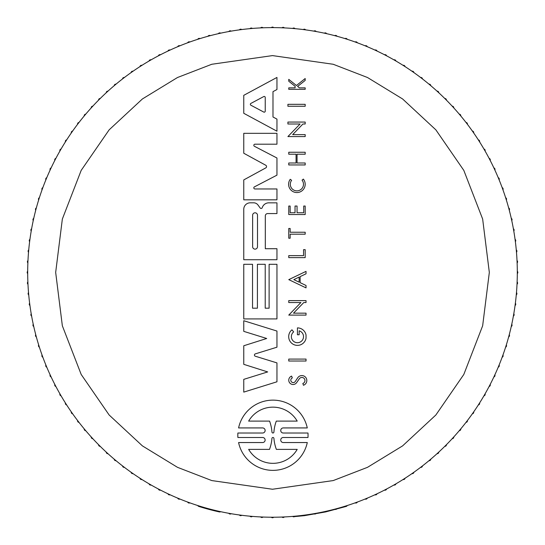 <?xml version="1.0" encoding="UTF-8"?>
<svg xmlns="http://www.w3.org/2000/svg" width="545" height="545" viewBox="0 0 545 545"><rect width="100%" height="100%" fill="white"/><g stroke="black" fill="none" stroke-linecap="round" stroke-linejoin="round"><path stroke-width="0.82" d="M272.5 27.618A244.807 244.807 0 0 1 517.307 272.418A244.807 244.807 0 0 1 272.5 517.225A244.807 244.807 0 0 1 27.693 272.418A244.807 244.807 0 0 1 272.5 27.618M220.841 511.714L220.064 511.919A1.397 1.397 0 0 1 219.403 511.932A245.332 245.332 0 0 1 198.727 506.394A1.397 1.397 0 0 1 198.162 506.053L197.59 505.481M290.294 184.271A6.595 6.595 0 0 0 296.889 190.866A6.595 6.595 0 0 0 302.046 180.157L303.374 179.101A8.291 8.291 0 0 1 296.889 192.562A8.291 8.291 0 0 1 290.253 179.298L291.609 180.32A6.595 6.595 0 0 0 290.294 184.271M304.948 380.546A3.093 3.093 0 0 0 299.321 378.782L296.63 382.651A4.326 4.326 0 0 1 289.654 382.815A4.326 4.326 0 0 1 291.595 376.118L292.324 377.923A2.425 2.425 0 0 0 291.343 381.704A2.425 2.425 0 0 0 295.24 381.52L297.734 377.787A4.96 4.96 0 0 1 306.821 380.546A4.96 4.96 0 0 1 303.442 385.254L302.843 383.476A3.093 3.093 0 0 0 304.948 380.546M291.364 336.64A6.07 6.07 0 0 0 297.441 342.71A6.07 6.07 0 0 0 299.164 330.815L299.164 334.753L297.441 334.753L297.441 327.892A8.747 8.747 0 0 1 306.031 334.991L306.031 338.281A8.747 8.747 0 0 1 292.924 344.127A8.747 8.747 0 0 1 291.97 329.807L293.646 331.898A6.07 6.07 0 0 0 291.364 336.64M266.553 166.579A1.506 1.506 0 0 0 265.769 165.258L243.765 153.24L243.765 133.327L276.955 133.327L276.955 144.2L254.944 144.2A1.104 1.104 0 0 0 254.426 146.285L276.955 158.009L276.955 175.149L254.426 186.867A1.104 1.104 0 0 0 254.944 188.958L276.955 188.958L276.955 199.824L243.765 199.824L243.765 179.918L265.769 167.901A1.506 1.506 0 0 0 266.553 166.579M265.129 440.019A2.527 2.527 0 0 0 262.595 437.492L237.886 437.492A35.118 35.118 0 0 1 237.886 433.016L262.595 433.016A2.541 2.541 0 0 0 265.136 430.475A2.541 2.541 0 0 0 262.588 427.927L238.587 427.927A35.118 35.118 0 0 1 307.278 427.927L283.277 427.927A2.541 2.541 0 0 0 280.736 430.468A2.541 2.541 0 0 0 283.271 433.016L307.979 433.016A35.118 35.118 0 0 1 307.979 437.492L283.271 437.492A2.527 2.527 0 0 0 280.736 440.019A2.527 2.527 0 0 0 283.271 442.547L307.285 442.547A35.118 35.118 0 0 1 238.581 442.547L262.595 442.547A2.527 2.527 0 0 0 265.129 440.019M231.325 513.737L230.562 513.983A1.397 1.397 0 0 1 229.288 513.758L228.655 513.267M190.048 502.919L189.251 503.028A1.397 1.397 0 0 1 188.039 502.585L187.5 501.993M241.891 515.304L241.142 515.577A1.397 1.397 0 0 1 239.861 515.413L239.201 514.95M180.075 499.104L179.271 499.179A1.397 1.397 0 0 1 178.079 498.682L177.568 498.069M252.519 516.408L251.776 516.715A1.397 1.397 0 0 1 250.489 516.606L249.814 516.169M170.272 494.86L169.475 494.894A1.397 1.397 0 0 1 168.303 494.349L167.812 493.716M263.18 517.048L262.452 517.389A1.397 1.397 0 0 1 261.157 517.328L260.469 516.933M273.856 517.219L273.147 517.593A1.397 1.397 0 0 1 271.853 517.593L271.144 517.219M284.531 516.933L283.843 517.328A1.397 1.397 0 0 1 282.548 517.389L281.82 517.048M295.186 516.169L294.511 516.606A1.397 1.397 0 0 1 293.224 516.715L292.481 516.408M305.8 514.95L304.519 515.652L303.109 515.304M305.139 515.413A1.397 1.397 0 0 1 303.858 515.577M316.345 513.267L315.099 514.024L313.675 513.737M315.712 513.758A1.397 1.397 0 0 1 314.438 513.983M326.809 511.128L325.597 511.932L324.159 511.714M326.196 511.639A1.397 1.397 0 0 1 324.936 511.919M337.171 508.526L335.993 509.391L334.548 509.234M336.578 509.071A1.397 1.397 0 0 1 335.332 509.405M294.511 516.606L304.519 515.652L325.597 511.932L346.225 506.407L344.822 506.298M347.41 505.481L346.838 506.053A1.397 1.397 0 0 1 345.605 506.441M357.5 501.993L356.961 502.585A1.397 1.397 0 0 1 355.749 503.028L354.952 502.919M367.432 498.069L366.921 498.682A1.397 1.397 0 0 1 365.729 499.179L364.925 499.104M377.188 493.716L376.697 494.349A1.397 1.397 0 0 1 375.525 494.894L374.728 494.86M334.548 35.609L335.332 35.439A1.397 1.397 0 0 1 336.578 35.772L337.171 36.311M324.159 33.129L324.936 32.925A1.397 1.397 0 0 1 326.196 33.204L326.809 33.715M344.822 38.545L345.605 38.402A1.397 1.397 0 0 1 346.838 38.79L347.41 39.356M313.675 31.106L314.438 30.861A1.397 1.397 0 0 1 315.712 31.085L316.345 31.576M354.952 41.917L355.749 41.815A1.397 1.397 0 0 1 356.961 42.258L357.5 42.851M303.109 29.539L303.858 29.267A1.397 1.397 0 0 1 305.139 29.43L305.8 29.893M364.925 45.732L365.729 45.664A1.397 1.397 0 0 1 366.921 46.162L367.432 46.775M292.481 28.435L293.224 28.129A1.397 1.397 0 0 1 294.511 28.238L295.186 28.667M374.728 49.983L375.525 49.949A1.397 1.397 0 0 1 376.697 50.494L377.188 51.128M281.82 27.795L282.548 27.454A1.397 1.397 0 0 1 283.843 27.509L284.531 27.911M384.334 54.657L385.131 54.657A1.397 1.397 0 0 1 386.282 55.249L386.739 55.91M271.144 27.618L271.853 27.25A1.397 1.397 0 0 1 273.147 27.25L273.856 27.618M393.722 59.739L394.526 59.773A1.397 1.397 0 0 1 395.643 60.42L396.079 61.095M260.469 27.911L261.157 27.509A1.397 1.397 0 0 1 262.452 27.454L263.18 27.795M402.884 65.23L403.688 65.298A1.397 1.397 0 0 1 404.778 65.993L405.173 66.688M249.814 28.667L250.489 28.238A1.397 1.397 0 0 1 251.776 28.129L252.519 28.435M411.802 71.116L412.592 71.218A1.397 1.397 0 0 1 413.655 71.96L414.023 72.669M239.201 29.893L239.861 29.43A1.397 1.397 0 0 1 241.142 29.267L241.891 29.539M420.447 77.383L421.237 77.519A1.397 1.397 0 0 1 422.266 78.31L422.6 79.032M228.655 31.576L229.288 31.085A1.397 1.397 0 0 1 230.562 30.861L231.325 31.106M428.813 84.019L429.596 84.196A1.397 1.397 0 0 1 430.591 85.027L430.897 85.763M218.191 33.715L218.804 33.204A1.397 1.397 0 0 1 220.064 32.925L220.841 33.129M436.886 91.015L437.662 91.226A1.397 1.397 0 0 1 438.609 92.098L438.889 92.854M207.829 36.311L208.422 35.772A1.397 1.397 0 0 1 209.668 35.439L210.452 35.609M444.638 98.359L445.408 98.604A1.397 1.397 0 0 1 446.321 99.517L446.559 100.28M197.59 39.356L198.162 38.79A1.397 1.397 0 0 1 199.395 38.402L200.178 38.545M452.071 106.037L452.82 106.309A1.397 1.397 0 0 1 453.692 107.263L453.903 108.039M187.5 42.851L188.039 42.258A1.397 1.397 0 0 1 189.251 41.815L190.048 41.917M459.156 114.028L459.898 114.334A1.397 1.397 0 0 1 460.729 115.322L460.9 116.105M177.568 46.775L178.079 46.162A1.397 1.397 0 0 1 179.271 45.664L180.075 45.732M465.886 122.318L466.615 122.659A1.397 1.397 0 0 1 467.399 123.681L467.542 124.471M167.812 51.128L168.303 50.494A1.397 1.397 0 0 1 169.475 49.949L170.272 49.983M472.249 130.895L472.965 131.27A1.397 1.397 0 0 1 473.7 132.326L473.809 133.123M158.261 55.91L158.718 55.249A1.397 1.397 0 0 1 159.869 54.657L160.666 54.657M478.231 139.745L478.926 140.147A1.397 1.397 0 0 1 479.62 141.237L479.695 142.034M148.921 61.095L149.357 60.42A1.397 1.397 0 0 1 150.475 59.773L151.278 59.739M483.824 148.846L484.498 149.275A1.397 1.397 0 0 1 485.145 150.393L485.179 151.197M139.827 66.688L140.222 65.993A1.397 1.397 0 0 1 141.312 65.298L142.116 65.23M489.015 158.179L489.669 158.643A1.397 1.397 0 0 1 490.268 159.787L490.268 160.591M130.977 72.669L131.345 71.96A1.397 1.397 0 0 1 132.408 71.218L133.198 71.116M493.79 167.731L494.424 168.221A1.397 1.397 0 0 1 494.976 169.393L494.942 170.197M122.4 79.032L122.734 78.31A1.397 1.397 0 0 1 123.763 77.519L124.553 77.383M498.144 177.486L498.764 178.004A1.397 1.397 0 0 1 499.254 179.196L499.186 179.993M114.103 85.763L114.409 85.027A1.397 1.397 0 0 1 115.404 84.196L116.187 84.019M502.074 187.419L502.667 187.964A1.397 1.397 0 0 1 503.103 189.176L503.001 189.967M106.111 92.854L106.391 92.098A1.397 1.397 0 0 1 107.338 91.226L108.114 91.015M505.562 197.515L506.128 198.08A1.397 1.397 0 0 1 506.516 199.313L506.38 200.104M98.441 100.28L98.679 99.517A1.397 1.397 0 0 1 99.592 98.604L100.362 98.359M508.608 207.754L509.153 208.34A1.397 1.397 0 0 1 509.486 209.593L509.309 210.37M91.097 108.039L91.308 107.263A1.397 1.397 0 0 1 92.18 106.309L92.929 106.037M511.203 218.109L511.721 218.729A1.397 1.397 0 0 1 512 219.989L511.789 220.759M84.1 116.105L84.271 115.322A1.397 1.397 0 0 1 85.102 114.334L85.844 114.028M513.349 228.573L513.833 229.213A1.397 1.397 0 0 1 514.058 230.481L513.819 231.25M77.458 124.471L77.601 123.681A1.397 1.397 0 0 1 78.385 122.659L79.114 122.318M515.032 239.126L515.488 239.78A1.397 1.397 0 0 1 515.659 241.06L515.386 241.816M71.191 133.123L71.3 132.326A1.397 1.397 0 0 1 72.035 131.27L72.751 130.895M516.251 249.733L516.68 250.407A1.397 1.397 0 0 1 516.796 251.695L516.49 252.437M65.305 142.034L65.38 141.237A1.397 1.397 0 0 1 66.074 140.147L66.769 139.745M517.007 260.387L517.409 261.082A1.397 1.397 0 0 1 517.464 262.37L517.13 263.099M59.821 151.197L59.855 150.393A1.397 1.397 0 0 1 60.502 149.275L61.176 148.846M517.3 271.063L517.668 271.778A1.397 1.397 0 0 1 517.668 273.065L517.3 273.781M54.732 160.591L54.732 159.787A1.397 1.397 0 0 1 55.331 158.643L55.985 158.179M517.13 281.745L517.464 282.467A1.397 1.397 0 0 1 517.409 283.761L517.007 284.456M50.058 170.197L50.024 169.393A1.397 1.397 0 0 1 50.576 168.221L51.21 167.731M516.49 292.406L516.796 293.149A1.397 1.397 0 0 1 516.68 294.429L516.251 295.111M45.814 179.993L45.746 179.196A1.397 1.397 0 0 1 46.236 178.004L46.856 177.486M515.386 303.027L515.659 303.783A1.397 1.397 0 0 1 515.488 305.064L515.032 305.718M41.999 189.967L41.897 189.176A1.397 1.397 0 0 1 42.333 187.964L42.926 187.419M513.819 313.593L514.058 314.356A1.397 1.397 0 0 1 513.833 315.63L513.349 316.264M38.62 200.104L38.484 199.313A1.397 1.397 0 0 1 38.872 198.08L39.438 197.515M511.789 324.077L512 324.854A1.397 1.397 0 0 1 511.721 326.114L511.203 326.728M35.691 210.37L35.514 209.593A1.397 1.397 0 0 1 35.847 208.34L36.392 207.754M509.309 334.466L509.486 335.25A1.397 1.397 0 0 1 509.153 336.497L508.608 337.089M33.211 220.759L33 219.989A1.397 1.397 0 0 1 33.279 218.729L33.797 218.109M506.38 344.74L506.516 345.53A1.397 1.397 0 0 1 506.128 346.763L505.562 347.329M31.181 231.25L30.942 230.481A1.397 1.397 0 0 1 31.167 229.213L31.651 228.573M503.001 354.87L503.103 355.667A1.397 1.397 0 0 1 502.667 356.88L502.074 357.425M29.614 241.816L29.341 241.06A1.397 1.397 0 0 1 29.512 239.78L29.968 239.126M499.186 364.85L499.254 365.647A1.397 1.397 0 0 1 498.764 366.84L498.144 367.357M28.51 252.437L28.204 251.695A1.397 1.397 0 0 1 28.32 250.407L28.749 249.733M494.942 374.647L494.976 375.451A1.397 1.397 0 0 1 494.424 376.622L493.79 377.106M27.87 263.099L27.536 262.37A1.397 1.397 0 0 1 27.591 261.082L27.993 260.387M490.268 384.252L490.268 385.056A1.397 1.397 0 0 1 489.669 386.201L489.015 386.664M27.7 273.781L27.332 273.065A1.397 1.397 0 0 1 27.332 271.778L27.7 271.063M485.179 393.647L485.145 394.444A1.397 1.397 0 0 1 484.498 395.568L483.824 395.997M27.993 284.456L27.591 283.761A1.397 1.397 0 0 1 27.536 282.467L27.87 281.745M479.695 402.81L479.62 403.607A1.397 1.397 0 0 1 478.926 404.697L478.231 405.099M28.749 295.111L28.32 294.429A1.397 1.397 0 0 1 28.204 293.149L28.51 292.406M473.809 411.72L473.7 412.517A1.397 1.397 0 0 1 472.965 413.573L472.249 413.948M29.968 305.718L29.512 305.064A1.397 1.397 0 0 1 29.341 303.783L29.614 303.027M467.542 420.372L467.399 421.162A1.397 1.397 0 0 1 466.615 422.184L465.886 422.525M31.651 316.264L31.167 315.63A1.397 1.397 0 0 1 30.942 314.356L31.181 313.593M460.9 428.738L460.729 429.521A1.397 1.397 0 0 1 459.898 430.509L459.156 430.816M33.797 326.728L33.279 326.114A1.397 1.397 0 0 1 33 324.854L33.211 324.077M453.903 436.804L453.692 437.581A1.397 1.397 0 0 1 452.82 438.534L452.071 438.807M36.392 337.089L35.847 336.497A1.397 1.397 0 0 1 35.514 335.25L35.691 334.466M446.559 444.563L446.321 445.326A1.397 1.397 0 0 1 445.408 446.239L444.638 446.478M39.438 347.329L38.872 346.763A1.397 1.397 0 0 1 38.484 345.53L38.62 344.74M438.889 451.989L438.609 452.745A1.397 1.397 0 0 1 437.662 453.617L436.886 453.822M42.926 357.425L42.333 356.88A1.397 1.397 0 0 1 41.897 355.667L41.999 354.87M430.897 459.074L430.591 459.817A1.397 1.397 0 0 1 429.596 460.648L428.813 460.825M46.856 367.357L46.236 366.84A1.397 1.397 0 0 1 45.746 365.647L45.814 364.85M422.6 465.812L422.266 466.534A1.397 1.397 0 0 1 421.237 467.324L420.447 467.46M51.21 377.106L50.576 376.622A1.397 1.397 0 0 1 50.024 375.451L50.058 374.647M414.023 472.174L413.655 472.883A1.397 1.397 0 0 1 412.592 473.625L411.802 473.728M55.985 386.664L55.331 386.201A1.397 1.397 0 0 1 54.732 385.056L54.732 384.252M405.173 478.156L404.778 478.851A1.397 1.397 0 0 1 403.688 479.546L402.884 479.614M61.176 395.997L60.502 395.568A1.397 1.397 0 0 1 59.855 394.444L59.821 393.647M396.079 483.749L395.643 484.423A1.397 1.397 0 0 1 394.526 485.07L393.722 485.105M66.769 405.099L66.074 404.697A1.397 1.397 0 0 1 65.38 403.607L65.305 402.81M386.739 488.933L386.282 489.594A1.397 1.397 0 0 1 385.131 490.187L384.334 490.187M72.751 413.948L72.035 413.573A1.397 1.397 0 0 1 71.3 412.517L71.191 411.72M79.114 422.525L78.385 422.184A1.397 1.397 0 0 1 77.601 421.162L77.458 420.372M85.844 430.816L85.102 430.509A1.397 1.397 0 0 1 84.271 429.521L84.1 428.738M92.929 438.807L92.18 438.534A1.397 1.397 0 0 1 91.308 437.581L91.097 436.804M100.362 446.478L99.592 446.239A1.397 1.397 0 0 1 98.679 445.326L98.441 444.563M108.114 453.822L107.338 453.617A1.397 1.397 0 0 1 106.391 452.745L106.111 451.989M116.187 460.825L115.404 460.648A1.397 1.397 0 0 1 114.409 459.817L114.103 459.074M124.553 467.46L123.763 467.324A1.397 1.397 0 0 1 122.734 466.534L122.4 465.812M133.198 473.728L132.408 473.625A1.397 1.397 0 0 1 131.345 472.883L130.977 472.174M142.116 479.614L141.312 479.546A1.397 1.397 0 0 1 140.222 478.851L139.827 478.156M151.278 485.105L150.475 485.07A1.397 1.397 0 0 1 149.357 484.423L148.921 483.749M160.666 490.187L159.869 490.187A1.397 1.397 0 0 1 158.718 489.594L158.261 488.933M297.209 449.38A28.095 28.095 0 0 1 248.649 449.38L269.496 449.38A40.677 40.677 0 0 0 271.935 438.412A0.995 0.995 0 0 1 272.929 437.492A0.995 0.995 0 0 1 273.924 438.412A40.677 40.677 0 0 0 276.37 449.38L297.209 449.38M273.91 432.09A40.677 40.677 0 0 1 276.288 421.108L297.209 421.108A28.095 28.095 0 0 0 248.649 421.108L269.577 421.108A40.677 40.677 0 0 1 271.955 432.09A0.981 0.981 0 0 0 272.929 432.996A0.981 0.981 0 0 0 273.91 432.09M257.506 246.694A2.439 2.439 0 0 1 255.067 249.133A2.439 2.439 0 0 1 252.628 246.694L252.628 215.248A2.439 2.439 0 0 1 255.067 212.809A2.439 2.439 0 0 1 257.506 215.248L257.506 246.694M265.238 97.487L265.238 111.146A1.029 1.029 0 0 1 263.726 112.052L250.904 105.226A1.029 1.029 0 0 1 250.904 103.407L263.726 96.574A1.029 1.029 0 0 1 265.238 97.487M299.13 282.167L293.823 279.633L299.13 277.092L299.13 282.167M266.696 338.486L243.765 331.36L243.765 320.726L276.955 331.053L276.955 347.199L255.305 353.882A1.219 1.219 0 0 0 255.305 356.219L276.955 362.902L276.955 381.793L243.765 392.114L243.765 379.361L267.677 371.922L243.765 364.339L243.765 345.762L266.696 338.486M243.765 259.72L243.765 209.28A6.465 6.465 0 0 1 250.23 202.815L254.004 202.815A5.402 5.402 0 0 1 258.01 205.029L260.135 207.952A1.206 1.206 0 0 0 262.302 207.454A6.928 6.928 0 0 1 269.257 202.842L276.955 202.842L276.955 213.572L267.643 213.572A2.337 2.337 0 0 0 265.313 215.902L265.313 248.718L276.955 248.718L276.955 259.72L243.765 259.72M276.955 318.92L243.765 318.92L243.765 264.298L252.533 264.298L252.533 308.191L257.41 308.191L257.41 264.298L265.217 264.298L265.217 308.191L269.114 308.191L269.114 264.298L276.955 264.298L276.955 318.92M243.765 95.327L276.955 77.438L276.955 89.523L272.991 91.635L272.991 116.991L276.955 119.11L276.955 131.195L243.765 113.299L243.765 95.327M300.057 123.994L287.91 123.994L287.91 122.06L305.18 122.06L305.18 123.994L302.931 123.994L292.672 134.622L305.18 134.622L305.18 136.57L287.91 136.57L300.057 123.994M300.901 302.536L288.755 302.536L288.755 300.602L306.031 300.602L306.031 302.536L303.783 302.536L293.517 313.164L306.031 313.164L306.031 315.112L288.755 315.112L300.901 302.536M306.031 273.794L300.132 276.615L300.132 282.644L306.031 285.471L306.031 287.883L288.768 279.633L306.031 271.376L306.031 273.794M305.18 152.259L305.18 154.215L297.052 154.215L297.052 162.989L305.18 162.989L305.18 164.944L288.755 164.944L288.755 162.989L296.071 162.989L296.071 154.215L288.755 154.215L288.755 152.259L305.18 152.259M288.755 206.044L290.144 206.044L290.144 212.768L295.043 212.768L295.043 206.044L297.052 206.044L297.052 212.768L303.728 212.768L303.728 206.044L305.18 206.044L305.18 214.546L288.755 214.546L288.755 206.044M295.097 86.294L288.755 81.219L288.755 79.366L296.439 85.51L305.18 78.521L305.18 80.422L297.59 86.43L299.368 87.854L305.18 87.854L305.18 89.319L288.755 89.319L288.755 87.854L295.097 87.854L295.097 86.294M288.755 228.478L290.144 228.478L290.144 232.238L305.18 232.238L305.18 234.193L290.144 234.193L290.144 238.226L288.755 238.226L288.755 228.478M305.18 257.615L288.755 257.615L288.755 255.632L303.558 255.632L303.558 249.658L305.18 249.658L305.18 257.615M306.031 361.022L288.755 361.022L288.755 359.087L306.031 359.087L306.031 361.022M287.91 104.327L305.18 104.327L305.18 106.261L287.91 106.261L287.91 104.327M272.5 55.597L333.213 64.269L367.514 77.519L402.598 98.958L435.864 129.853L463.815 170.387L482.652 219.049L489.328 272.418L482.652 325.794L463.815 374.456L435.864 414.99L402.598 445.885L367.514 467.324L333.213 480.574L272.5 489.246L211.787 480.574L177.486 467.324L142.402 445.885L109.136 414.99L81.185 374.456L62.348 325.794L55.672 272.418L62.348 219.049L81.185 170.387L109.136 129.853L142.402 98.958L177.486 77.519L211.787 64.269L272.5 55.597M272.5 517.225A244.807 244.807 0 0 1 27.693 272.418"/></g></svg>

